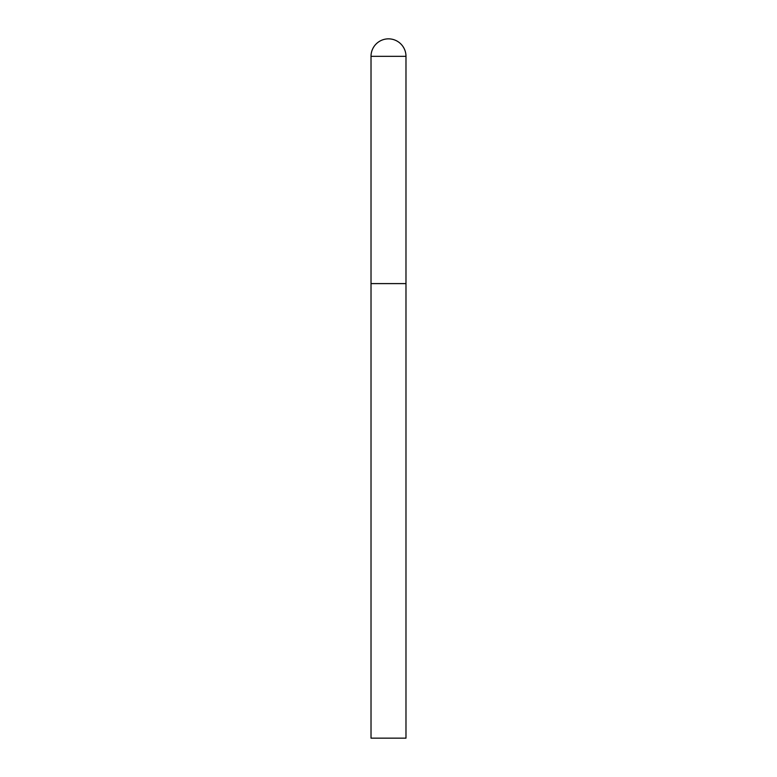 <?xml version="1.0" encoding="UTF-8"?>
<svg xmlns="http://www.w3.org/2000/svg" width="777" height="777" viewBox="0 0 777 777"><rect width="100%" height="100%" fill="white"/><g stroke="black" fill="none" stroke-linecap="round" stroke-linejoin="round"><path stroke-width="1.17" d="M371.017 56.332L371.017 738.15L405.982 738.15L405.982 283.605L371.017 283.605L405.982 283.605L405.982 56.332A17.482 17.482 0 0 0 388.5 38.85A17.482 17.482 0 0 0 371.017 56.332L405.982 56.332"/></g></svg>

